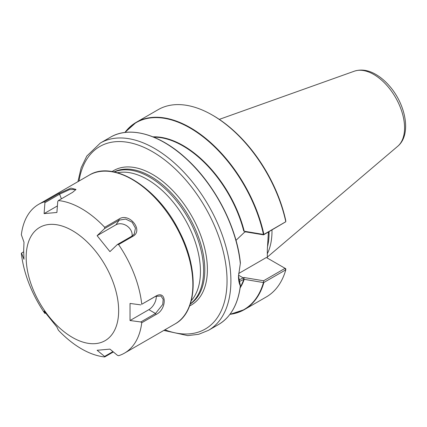<?xml version="1.0" encoding="UTF-8"?>
<svg xmlns="http://www.w3.org/2000/svg" width="427" height="427" viewBox="0 0 427 427"><rect width="100%" height="100%" fill="white"/><g stroke="black" fill="none" stroke-linecap="round" stroke-linejoin="round"><path stroke-width="0.64" d="M44.926 202.665L44.093 213.617L56.908 212.47L57.741 201.523L58.387 200.557L72.675 192.305L75.99 189.439L70.962 188.099L58.798 193.548L44.515 201.795L44.926 202.665L59.599 194.194L69.564 189.593L75.611 189.46L75.648 189.951M44.093 213.617L57.405 205.931M104.711 227.303L104.583 228.568L119.261 220.092L125.682 219.088L132.092 222.184L135.444 228.098L134.254 234.044L132.076 236.035L117.398 244.506L118.583 244.559L132.872 236.312C143.942 230.484 129.194 212.123 119 219.051L104.711 227.303A85.886 49.585 60 0 0 58.387 200.557M132.028 236.062A10.461 8.252 35.1 0 0 127.065 226.016A10.461 8.252 35.1 0 0 115.941 224.815L97.116 235.683L104.583 228.568M141.748 304.259L155.497 296.402L160.958 296.012L163.183 299.338L162.735 304.435L155.497 313.493L140.825 321.963L141.748 322.759L156.036 314.507C166.952 309.463 166.952 289.784 156.036 296.007L141.748 304.259A85.886 49.585 60 0 0 118.583 244.559M140.825 321.963L130.032 320.528L148.858 309.66A10.461 6.042 120 0 0 156.223 296.034M130.032 320.528L130.032 303.442L140.825 304.878M141.748 322.759A85.886 49.585 60 0 1 124.492 353.129A85.886 49.585 60 0 1 118.583 355.707L117.398 355.285L109.931 349.126L97.116 350.273L104.583 356.428L104.711 356.951L113.358 351.955M112.936 351.608L104.583 356.428M104.711 356.951A85.886 49.585 60 0 1 58.387 330.204L56.908 327.061L44.093 311.118L44.926 313.445L44.515 312.943A85.886 49.585 60 0 1 21.35 253.248L23.666 251.823M45.497 313.114L44.926 313.445M21.505 253.072L23.987 259.301L23.666 250.948L23.987 242.216L21.35 234.749A85.886 49.585 60 0 1 38.606 204.373A85.886 49.585 60 0 1 44.515 201.795M26.17 257.332A65.395 37.757 60 0 1 95.531 251.135A65.395 37.757 60 0 1 95.531 343.618A65.395 37.757 60 0 1 26.17 257.332M117.398 244.506L109.931 251.626L97.116 235.683M174.862 223.262A68.656 39.636 60 0 1 176.244 225.653M189.625 305.903A77.623 44.814 -120 0 0 207.394 269.474A77.623 44.814 -120 0 0 172.423 190.223A77.623 44.814 -120 0 0 112.071 171.579A77.623 44.819 60 0 1 191.323 215.373A77.623 44.819 60 0 1 189.62 305.908M268.402 232.053L267.323 249.998L267.323 258.073M285.796 221.725L285.754 220.572A106.771 61.643 -120 0 0 213.196 115.573L212.23 115.018A108.132 62.427 60 0 1 285.796 221.725L263.886 234.407A108.132 62.427 -120 0 0 136.245 122.314A108.132 62.427 -120 0 0 124.908 132.461M271.983 229.982A76.294 44.05 60 0 1 267.323 253.755M229.918 314.347A108.132 62.427 -120 0 0 244.377 309.602A108.132 62.427 -120 0 0 263.886 282.466L263.448 282.557A107.914 62.305 60 0 1 229.993 314.251M263.886 282.466L285.796 269.832A108.132 62.427 60 0 1 266.293 296.952L244.377 309.602L229.902 314.373M240.412 285.919C238.026 304.35 230.735 317.218 218.533 324.525A108.132 62.427 60 0 0 240.316 285.844L240.316 285.844C239.099 283.363 238.49 280.165 238.485 276.258L240.401 263.032C236.953 227.49 215.229 185.233 187.181 159.463C160.733 134.452 130 125.485 110.401 137.232A108.132 62.427 60 0 1 189.188 161.603A108.132 62.427 60 0 1 240.316 263.486L240.401 263.032A107.914 62.305 -120 0 0 137.345 132.674M240.401 285.786L238.496 275.805M240.15 287.867A91.186 52.644 -120 0 0 244.233 279.343L243.753 279.552L244.036 279.242L243.225 277.892L238.885 279.995M239.232 281.585L243.886 279.327M235.998 240.348L244.185 232.528L245.397 231.829L244.233 231.226A91.186 52.644 -120 0 0 152.957 136.843M125.031 132.45A107.914 62.305 60 0 1 200.482 134.857A107.914 62.305 60 0 1 263.448 234.434L263.886 234.407M124.876 132.466L136.245 122.314L158.166 109.659A108.132 62.427 60 0 1 212.23 115.018M245.397 231.829L263.566 234.845L263.731 234.503M263.566 234.845L285.775 221.762M263.448 234.434L244.233 231.226M244.233 279.343L263.448 282.557M285.796 269.832L285.759 268.716L284.67 268.087L285.775 269.827M238.608 273.536L266.357 257.513L284.67 268.087M284.686 268.567L263.566 280.763L263.731 282.498M263.566 280.763L243.908 277.502L244.036 279.242M243.908 277.502L243.225 277.892L238.512 275.169M61.392 198.822L59.599 194.194L58.798 193.548M115.941 224.815L119.261 220.092L119 219.051M132.076 236.035L132.872 236.312M155.497 296.402L156.036 296.007M148.858 309.66L155.497 313.493L156.036 314.507M38.606 204.373L89.184 175.171A85.886 49.585 60 0 1 175.07 224.757A85.886 49.585 60 0 1 175.07 323.928L124.492 353.129M114.052 171.942A76.294 44.05 60 0 1 172.359 194.029A76.294 44.05 60 0 1 204.8 269.885A76.294 44.05 60 0 1 190.298 304.008M190.367 303.805A76.294 44.05 -120 0 0 187.779 217.418A76.294 44.05 -120 0 0 114.265 171.985M117.457 172.764A75.179 43.405 60 0 1 184.886 219.088A75.179 43.405 60 0 1 191.291 300.651M79.011 181.048A105.405 60.858 60 0 1 156.656 154.248A105.405 60.858 60 0 1 226.929 275.959A105.405 60.858 60 0 1 164.897 329.804M267.403 247.164A76.294 44.05 -120 0 0 269.058 231.674M397.718 146.28C411.868 134.585 405.799 104.3 389.221 85.694C385.106 80.986 380.676 77.244 375.936 74.479C368.448 70.097 361.258 68.998 354.357 71.181A43.602 25.172 60 0 1 395.546 97.468A43.602 25.172 60 0 1 397.718 146.28L267.323 257.107M243.753 279.552A90.967 52.521 60 0 1 240.273 286.997M153.773 137.168A90.967 52.521 60 0 1 243.753 231.082M163.819 330.423L187.757 335.617L198.694 334.293L208.499 330.317A108.132 62.427 -120 0 0 208.504 205.456A108.132 62.427 -120 0 0 100.372 143.024L110.401 137.232M89.184 175.171C113.689 159.586 158.177 187.987 179.377 231.498C199.153 269.352 197.6 311.865 175.07 323.928M354.357 71.181L219.291 119.379M208.499 330.317L218.533 324.525M100.372 143.024L86.814 156.047L81.141 167.768L77.933 181.667"/></g></svg>
